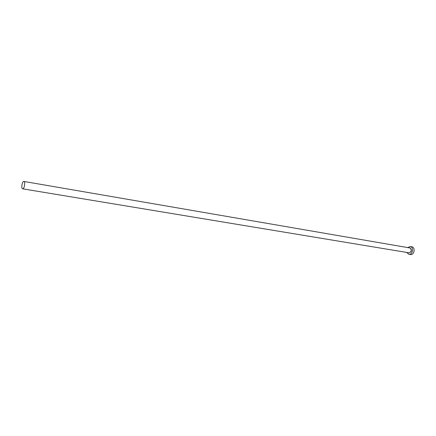 <?xml version="1.0" encoding="UTF-8"?>
<svg xmlns="http://www.w3.org/2000/svg" width="436" height="436" viewBox="0 0 436 436"><rect width="100%" height="100%" fill="white"/><g stroke="black" fill="none" stroke-linecap="round" stroke-linejoin="round"><path stroke-width="0.65" d="M24.007 181.48L23.882 181.441C22.307 180.984 20.939 188.199 22.492 188.777L22.634 188.821C24.209 189.284 25.571 182.014 24.007 181.48M406.674 252.422L408.832 254.281C412.532 255.104 414.129 247.457 410.44 246.553L407.502 247.534M408.832 254.281L410.423 254.542C414.129 255.36 415.715 247.735 412.025 246.831L410.145 246.487M409.339 247.85L410.096 247.893C412.167 250.324 411.748 251.981 408.826 252.864L408.516 252.727M22.634 188.821L408.995 252.809C411.644 251.741 411.982 250.128 410.009 247.975L23.882 181.441"/></g></svg>

